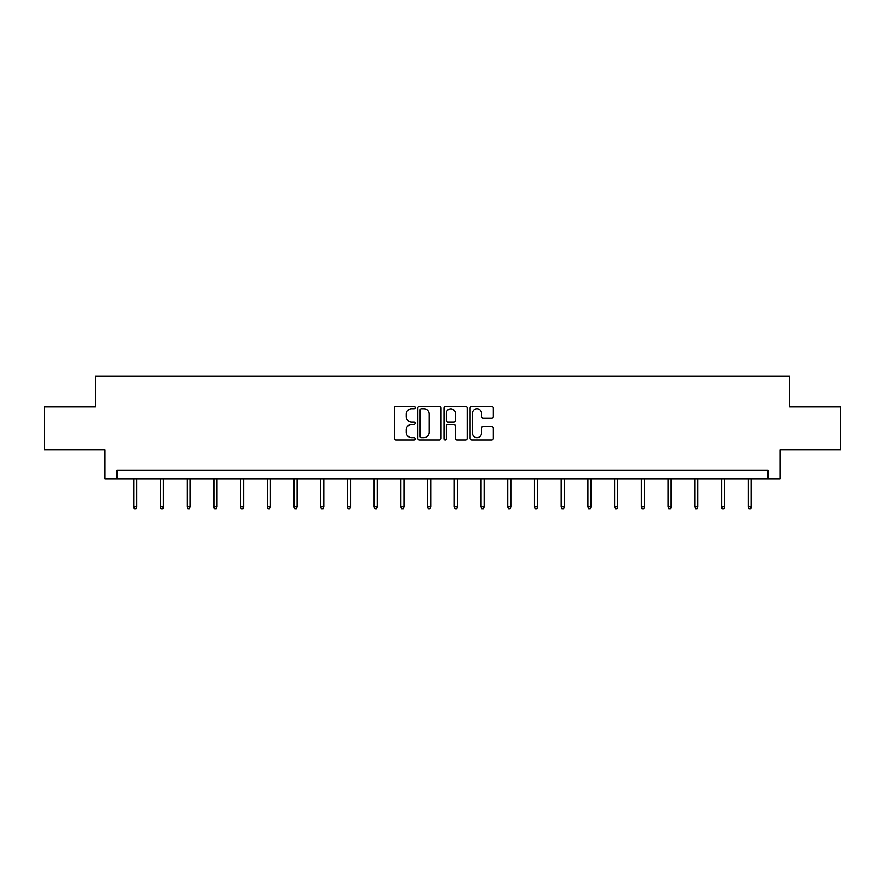 <?xml version="1.0" encoding="UTF-8"?>
<svg xmlns="http://www.w3.org/2000/svg" width="885" height="885" viewBox="0 0 885 885"><rect width="100%" height="100%" fill="white"/><g stroke="black" fill="none" stroke-linecap="round" stroke-linejoin="round"><path stroke-width="1.33" d="M415.098 407.576A1.173 1.173 0 0 0 413.915 406.403L396.049 406.403A1.681 1.681 0 0 0 394.367 408.085L394.367 438.341A1.681 1.681 0 0 0 396.049 440.022L413.915 440.022A1.173 1.173 0 0 0 415.098 438.849A1.173 1.173 0 0 0 413.915 437.677L411.602 437.677A5.376 5.376 0 0 1 406.226 432.289L406.226 429.767A5.376 5.376 0 0 1 411.602 424.391L413.915 424.391A1.173 1.173 0 0 0 415.098 423.218A1.173 1.173 0 0 0 413.915 422.034L411.602 422.034A5.376 5.376 0 0 1 406.226 416.658L406.226 414.136A5.376 5.376 0 0 1 411.602 408.748L413.915 408.748A1.173 1.173 0 0 0 415.098 407.576M491.64 418.251A1.681 1.681 0 0 0 493.321 416.57L493.321 408.085A1.681 1.681 0 0 0 491.64 406.403L471.793 406.403A1.681 1.681 0 0 0 470.112 408.085L470.112 438.341A1.681 1.681 0 0 0 471.793 440.022L491.64 440.022A1.681 1.681 0 0 0 493.321 438.341L493.321 428.086A1.681 1.681 0 0 0 491.64 426.404L483.144 426.404A1.681 1.681 0 0 0 481.462 428.086L481.462 433.174A4.502 4.502 0 0 1 476.971 437.677A4.502 4.502 0 0 1 472.468 433.174L472.468 413.251A4.502 4.502 0 0 1 476.971 408.748A4.502 4.502 0 0 1 481.462 413.251L481.462 416.57A1.681 1.681 0 0 0 483.144 418.251L491.64 418.251M767.948 478.885L779.939 478.885L779.939 449.768L840.75 449.768L840.75 406.945L789.708 406.945L789.708 376.103L95.292 376.103L95.292 406.945L44.25 406.945L44.25 449.768L105.061 449.768L105.061 478.885L767.948 478.885L767.948 470.322L117.052 470.322L117.052 478.885M441.029 408.085A1.681 1.681 0 0 0 439.347 406.403L419.512 406.403A1.681 1.681 0 0 0 417.831 408.085L417.831 438.341A1.681 1.681 0 0 0 419.512 440.022L439.347 440.022A1.681 1.681 0 0 0 441.029 438.341L441.029 408.085M445.653 406.403L465.488 406.403A1.681 1.681 0 0 1 467.169 408.085L467.169 438.341A1.681 1.681 0 0 1 465.488 440.022L457.003 440.022A1.681 1.681 0 0 1 455.321 438.341L455.321 426.072A1.681 1.681 0 0 0 453.64 424.391L448.009 424.391A1.681 1.681 0 0 0 446.328 426.072L446.328 438.849A1.173 1.173 0 0 1 445.144 440.022A1.173 1.173 0 0 1 443.971 438.849L443.971 408.085A1.681 1.681 0 0 1 445.653 406.403M421.36 408.748A1.173 1.173 0 0 0 420.176 409.932L420.176 436.493A1.173 1.173 0 0 0 421.36 437.677L423.793 437.677A5.376 5.376 0 0 0 429.181 432.289L429.181 414.136A5.376 5.376 0 0 0 423.793 408.748L421.36 408.748M455.321 413.339A4.502 4.502 0 0 0 450.819 408.837A4.502 4.502 0 0 0 446.328 413.339L446.328 420.353A1.681 1.681 0 0 0 448.009 422.034L453.64 422.034A1.681 1.681 0 0 0 455.321 420.353L455.321 413.339M136.744 506.662L136.058 508.897L134.354 508.897L133.668 506.662L136.744 506.662L136.744 478.885M133.668 506.662L133.668 478.885M163.471 506.662L162.785 508.897L161.07 508.897L160.384 506.662L163.471 506.662L163.471 478.885M160.384 506.662L160.384 478.885M190.186 506.662L189.501 508.897L187.786 508.897L187.111 506.662L190.186 506.662L190.186 478.885M187.111 506.662L187.111 478.885M216.913 506.662L216.228 508.897L214.513 508.897L213.827 506.662L216.913 506.662L216.913 478.885M213.827 506.662L213.827 478.885M243.629 506.662L242.944 508.897L241.229 508.897L240.554 506.662L243.629 506.662L243.629 478.885M240.554 506.662L240.554 478.885M270.356 506.662L269.671 508.897L267.956 508.897L267.27 506.662L270.356 506.662L270.356 478.885M267.27 506.662L267.27 478.885M297.072 506.662L296.387 508.897L294.672 508.897L293.986 506.662L297.072 506.662L297.072 478.885M293.986 506.662L293.986 478.885M323.799 506.662L323.113 508.897L321.399 508.897L320.713 506.662L323.799 506.662L323.799 478.885M320.713 506.662L320.713 478.885M350.515 506.662L349.829 508.897L348.115 508.897L347.429 506.662L350.515 506.662L350.515 478.885M347.429 506.662L347.429 478.885M377.242 506.662L376.556 508.897L374.842 508.897L374.156 506.662L377.242 506.662L377.242 478.885M374.156 506.662L374.156 478.885M403.958 506.662L403.272 508.897L401.558 508.897L400.872 506.662L403.958 506.662L403.958 478.885M400.872 506.662L400.872 478.885M430.685 506.662L429.999 508.897L428.285 508.897L427.599 506.662L430.685 506.662L430.685 478.885M427.599 506.662L427.599 478.885M457.401 506.662L456.715 508.897L455.001 508.897L454.315 506.662L457.401 506.662L457.401 478.885M454.315 506.662L454.315 478.885M484.128 506.662L483.442 508.897L481.728 508.897L481.042 506.662L484.128 506.662L484.128 478.885M481.042 506.662L481.042 478.885M510.844 506.662L510.158 508.897L508.444 508.897L507.758 506.662L510.844 506.662L510.844 478.885M507.758 506.662L507.758 478.885M537.571 506.662L536.885 508.897L535.171 508.897L534.485 506.662L537.571 506.662L537.571 478.885M534.485 506.662L534.485 478.885M564.287 506.662L563.601 508.897L561.886 508.897L561.201 506.662L564.287 506.662L564.287 478.885M561.201 506.662L561.201 478.885M591.014 506.662L590.328 508.897L588.614 508.897L587.928 506.662L591.014 506.662L591.014 478.885M587.928 506.662L587.928 478.885M617.73 506.662L617.044 508.897L615.329 508.897L614.644 506.662L617.73 506.662L617.73 478.885M614.644 506.662L614.644 478.885M644.446 506.662L643.771 508.897L642.056 508.897L641.371 506.662L644.446 506.662L644.446 478.885M641.371 506.662L641.371 478.885M671.173 506.662L670.487 508.897L668.772 508.897L668.086 506.662L671.173 506.662L671.173 478.885M668.086 506.662L668.086 478.885M697.889 506.662L697.214 508.897L695.499 508.897L694.813 506.662L697.889 506.662L697.889 478.885M694.813 506.662L694.813 478.885M724.616 506.662L723.93 508.897L722.215 508.897L721.529 506.662L724.616 506.662L724.616 478.885M721.529 506.662L721.529 478.885M751.332 506.662L750.646 508.897L748.942 508.897L748.256 506.662L751.332 506.662L751.332 478.885M748.256 506.662L748.256 478.885"/></g></svg>
